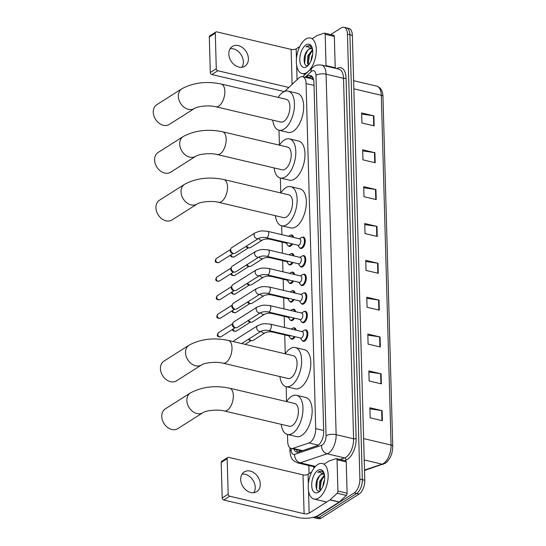<?xml version="1.0" encoding="UTF-8"?>
<svg xmlns="http://www.w3.org/2000/svg" width="546" height="546" viewBox="0 0 546 546"><rect width="100%" height="100%" fill="white"/><g stroke="black" fill="none" stroke-linecap="round" stroke-linejoin="round"><path stroke-width="0.82" d="M295.045 336.711A5.842 2.976 103.2 0 1 293.236 338.854A5.842 2.976 103.2 0 1 291.748 339.182A5.842 2.976 103.2 0 1 290.725 338.465M294.526 318.154A5.842 2.976 103.2 0 1 292.717 320.297A5.842 2.976 103.2 0 1 291.23 320.625A5.842 2.976 103.2 0 1 290.206 319.901M294.007 299.59A5.842 2.976 103.2 0 1 292.199 301.74A5.842 2.976 103.2 0 1 290.711 302.068A5.842 2.976 103.2 0 1 289.687 301.344M293.489 281.033A5.842 2.976 103.2 0 1 291.68 283.176A5.842 2.976 103.2 0 1 290.192 283.504A5.842 2.976 103.2 0 1 289.168 282.78M292.97 262.476A5.842 2.976 103.2 0 1 291.161 264.619A5.842 2.976 103.2 0 1 289.673 264.947A5.842 2.976 103.2 0 1 288.65 264.223M292.451 243.912A5.842 2.976 103.2 0 1 290.643 246.055A5.842 2.976 103.2 0 1 289.155 246.382A5.842 2.976 103.2 0 1 288.131 245.666M304.238 311.541A5.842 2.976 103.2 0 1 305.48 311.35A5.842 2.976 103.2 0 1 307.268 316.346A5.842 2.976 103.2 0 1 304.293 322.399A5.842 2.976 103.2 0 1 302.805 322.727A5.842 2.976 103.2 0 1 301.774 322.004M303.719 292.977A5.842 2.976 103.2 0 1 304.961 292.793A5.842 2.976 103.2 0 1 306.756 297.788A5.842 2.976 103.2 0 1 303.774 303.835A5.842 2.976 103.2 0 1 302.286 304.17A5.842 2.976 103.2 0 1 301.255 303.446M303.201 274.42A5.842 2.976 103.2 0 1 304.443 274.228A5.842 2.976 103.2 0 1 306.238 279.231A5.842 2.976 103.2 0 1 303.255 285.278A5.842 2.976 103.2 0 1 301.767 285.606A5.842 2.976 103.2 0 1 300.737 284.882M302.682 255.856A5.842 2.976 103.2 0 1 303.924 255.671A5.842 2.976 103.2 0 1 305.719 260.667A5.842 2.976 103.2 0 1 302.737 266.721A5.842 2.976 103.2 0 1 301.249 267.049A5.842 2.976 103.2 0 1 300.218 266.325M304.757 330.098A5.842 2.976 103.2 0 1 305.999 329.907A5.842 2.976 103.2 0 1 307.787 334.91A5.842 2.976 103.2 0 1 304.811 340.957A5.842 2.976 103.2 0 1 303.323 341.284A5.842 2.976 103.2 0 1 302.293 340.561M302.163 237.298A5.842 2.976 103.2 0 1 303.405 237.107A5.842 2.976 103.2 0 1 305.2 242.11A5.842 2.976 103.2 0 1 302.218 248.157A5.842 2.976 103.2 0 1 300.73 248.485A5.842 2.976 103.2 0 1 299.699 247.761M287.496 434.445L287.694 441.584A10.954 5.576 -76.8 0 0 291.161 448.457A10.954 5.576 -76.8 0 0 292.909 448.348L308.975 442.963A10.954 5.576 -76.8 0 0 310.019 442.458A10.954 5.576 -76.8 0 0 315.711 428.617L306.074 83.558A10.954 5.576 -76.8 0 0 302.607 76.686A10.954 5.576 -76.8 0 0 298.785 78.112L284.582 91.441M313.67 79.921A3.651 1.856 -76.8 0 0 313.445 79.873L311.957 78.883L302.607 76.686M313.445 79.873A10.954 5.576 103.2 0 1 313.725 80.221M291.161 448.457L301.877 450.86M278.999 130.248L279.416 145.161M280.337 178.023L280.753 192.936M281.668 225.798L281.913 234.678M282.125 242.103L282.432 253.242M282.644 260.66L282.951 271.799M283.162 279.224L283.47 290.356M283.681 297.782L283.988 308.92M284.2 316.346L284.507 327.477M284.719 334.903L285.244 353.815A20.086 10.224 103.2 0 1 290.172 348.676A20.086 10.224 103.2 0 1 295.284 347.543A20.086 10.224 103.2 0 1 301.447 364.728A20.086 10.224 103.2 0 1 291.195 385.524A20.086 10.224 103.2 0 1 286.084 386.65A20.086 10.224 103.2 0 1 279.914 376.569M286.159 386.67L286.575 401.583M293.182 327.996A5.842 2.976 103.2 0 1 294.424 327.812A5.842 2.976 103.2 0 1 296.137 330.214M292.663 309.439A5.842 2.976 103.2 0 1 293.905 309.248A5.842 2.976 103.2 0 1 295.618 311.657M292.144 290.875A5.842 2.976 103.2 0 1 293.386 290.69A5.842 2.976 103.2 0 1 295.099 293.1M291.625 272.317A5.842 2.976 103.2 0 1 292.874 272.126A5.842 2.976 103.2 0 1 294.581 274.536M291.107 253.76A5.842 2.976 103.2 0 1 292.356 253.569A5.842 2.976 103.2 0 1 294.069 255.978M290.595 235.196A5.842 2.976 103.2 0 1 291.837 235.012A5.842 2.976 103.2 0 1 293.55 237.414M293.946 449.112A10.954 5.576 -76.8 0 0 296.737 452.108A10.954 5.576 -76.8 0 0 298.485 451.999L316.96 445.802A10.954 5.576 -76.8 0 0 317.997 445.297A10.954 5.576 -76.8 0 0 323.696 431.456L313.943 82.371A10.954 5.576 -76.8 0 0 310.476 75.498A10.954 5.576 -76.8 0 0 306.654 76.925L306.047 77.498M330.705 34.575L341.202 27.914A10.954 5.576 103.2 0 1 343.994 27.3A10.954 5.576 103.2 0 1 347.454 34.173L359.882 479.074A10.954 5.576 103.2 0 1 354.19 492.922L316.352 516.932A10.954 5.576 103.2 0 1 313.561 517.547A10.954 5.576 103.2 0 1 313.076 517.39M309.063 473.682L308.831 465.54M343.994 27.3L348.887 28.453A10.954 5.576 103.2 0 1 352.354 35.326L364.783 480.227A10.954 5.576 103.2 0 1 359.084 494.069L321.246 518.086L318.796 517.506A10.954 5.576 103.2 0 1 316.004 518.127A10.954 5.576 103.2 0 0 318.796 517.506L356.64 493.495L318.796 517.506L316.352 516.932M364.783 480.227L362.332 479.654A10.954 5.576 103.2 0 1 356.64 493.495A10.954 5.576 103.2 0 0 362.332 479.654L349.904 34.753L362.332 479.654L359.882 479.074M346.437 27.873A10.954 5.576 103.2 0 1 349.904 34.753A10.954 5.576 103.2 0 0 346.437 27.873M308.497 78.071L309.104 77.498A10.954 5.576 103.2 0 1 311.636 76.058M298.02 452.122A10.954 5.576 103.2 0 1 296.389 449.692M361.67 114.046L373.437 115.759A2.921 1.16 -1.6 0 1 373.887 115.841L361.643 112.961L361.923 123.014L374.167 125.894L373.887 115.841M362.701 150.894L374.467 152.607A2.921 1.16 -1.6 0 1 374.911 152.696L362.674 149.816L362.953 159.862L375.198 162.742L374.911 152.696M363.732 187.749L375.491 189.462A2.921 1.16 -1.6 0 1 375.941 189.544L363.704 186.664L363.984 196.717L376.221 199.597L375.941 189.544M364.762 224.597L376.522 226.31A2.921 1.16 -1.6 0 1 376.972 226.399L364.735 223.519L365.015 233.565L377.252 236.445L376.972 226.399M369.908 408.858L381.668 410.572A2.921 1.16 -1.6 0 1 382.118 410.66L369.881 407.773L370.161 417.827L382.398 420.707L382.118 410.66M368.878 372.003L380.637 373.723A2.921 1.16 -1.6 0 1 381.088 373.805L368.85 370.925L369.13 380.978L381.367 383.858L381.088 373.805M367.847 335.155L379.613 336.868A2.921 1.16 -1.6 0 1 380.057 336.95L367.82 334.07L368.1 344.123L380.344 347.003L380.057 336.95M366.823 298.3L378.583 300.013A2.921 1.16 -1.6 0 1 379.033 300.102L366.789 297.222L367.069 307.268L379.313 310.155L379.033 300.102M365.793 261.452L377.552 263.165A2.921 1.16 -1.6 0 1 378.003 263.247L365.759 260.367L366.038 270.42L378.282 273.3L378.003 263.247M321.246 518.086A10.954 5.576 103.2 0 1 318.454 518.7L313.561 517.547M317.724 464.523A18.264 9.296 103.2 0 1 322.372 463.493A18.264 9.296 103.2 0 1 327.975 479.115A18.264 9.296 103.2 0 1 318.659 498.02A18.264 9.296 103.2 0 1 314.011 499.051A18.264 9.296 103.2 0 1 308.408 483.428A18.264 9.296 103.2 0 1 317.724 464.523M324.583 475.709L320.679 481.483L320.243 488.902L320.83 489.96M324.481 474.986L319.71 481.258L319.274 488.677L320.57 490.288M324.57 479.907L323.594 482.173L322.754 486.65M323.368 474.024L321.232 474.467L319.649 475.689C314.005 481.012 315.465 494.219 320.386 490.52M319.649 475.689A8.251 4.204 103.2 0 1 321.041 474.419A8.251 4.204 103.2 0 1 323.143 473.955A8.251 4.204 103.2 0 1 324.447 474.795M318.495 492.192A11.91 6.061 103.2 0 1 311.698 485.394A11.91 6.061 103.2 0 1 317.888 470.352A11.91 6.061 103.2 0 1 323.88 472.747A11.91 6.061 103.2 0 1 319.485 491.441A11.91 6.061 103.2 0 1 318.495 492.192M324.112 473.402L321.614 471.021L318.871 471.621L317.799 472.474L319.137 471.962L324.365 474.378M319.929 489.817L320.147 490.656M323.485 476.651L321.164 481.49L320.256 488.943M319.608 475.73L317.274 480.576L316.557 489.168M321.806 471.068L318.98 471.648L317.799 472.474M242.069 474.105A11.684 8.92 -122.4 0 1 255.235 487.312A11.684 8.92 -122.4 0 1 253.863 492.697M240.704 479.497A11.684 8.92 57.6 0 0 246.471 490.424A11.684 8.92 57.6 0 0 256.757 491.666A11.684 8.92 57.6 0 0 260.285 484.104A11.684 8.92 57.6 0 0 254.518 473.177A11.684 8.92 57.6 0 0 244.233 471.928A11.684 8.92 57.6 0 0 240.704 479.497M337.046 459.752A1.829 0.928 -76.8 0 0 336.473 458.606L345.652 460.769A1.829 0.928 103.2 0 1 346.232 461.916L337.046 459.752L337.926 491.079L347.106 493.236A1.829 0.928 103.2 0 1 346.328 495.413L339.325 501.986A1.829 0.928 103.2 0 1 339.155 502.115L318.332 515.335A14.612 5.808 -1.6 0 1 298.123 517.506L223.764 500.013A1.829 1.392 -122.4 0 1 222.188 497.972L228.16 494.185A1.829 1.392 57.6 0 0 229.736 496.218L304.102 513.718A3.651 1.454 178.4 0 0 309.152 513.172L329.975 499.959A1.829 0.928 -76.8 0 0 330.146 499.822L337.148 493.25A1.829 0.928 -76.8 0 0 337.926 491.079M346.232 461.916L347.106 493.236M311.657 472.031L308.067 474.31A3.651 1.454 178.4 0 1 303.016 474.856L228.651 457.357A1.829 1.392 57.6 0 0 227.723 457.493A1.829 1.392 57.6 0 0 227.17 458.674L221.191 462.462L222.188 497.972M221.191 462.462A1.829 1.392 -122.4 0 1 221.744 461.281L227.723 457.493M227.17 458.674L228.16 494.185M336.473 458.606A1.829 0.928 -76.8 0 0 336.179 458.626L329.061 461.015A1.829 0.928 -76.8 0 0 328.89 461.097L324.372 463.963M165.295 408.886A11.684 8.92 57.6 0 0 161.759 416.448A11.684 8.92 57.6 0 0 167.526 427.375A11.684 8.92 57.6 0 0 177.819 428.617L202.914 412.694A11.684 8.92 -122.4 0 1 192.622 411.452A11.684 8.92 -122.4 0 1 186.855 400.518A11.684 8.92 -122.4 0 1 190.383 392.956L165.295 408.886M202.914 412.694C206.641 410.271 218.045 409.282 224.283 410.94L289.339 426.249A11.684 5.951 -76.8 0 0 292.315 425.593A11.684 5.951 -76.8 0 0 298.28 413.493A11.684 5.951 -76.8 0 0 294.697 403.494L229.634 388.186C215.001 385.21 201.918 386.8 190.383 392.956M286.602 401.59A20.086 10.224 103.2 0 1 291.503 396.444A20.086 10.224 103.2 0 1 296.621 395.318A20.086 10.224 103.2 0 1 302.777 412.503A20.086 10.224 103.2 0 1 292.533 433.299A20.086 10.224 103.2 0 1 287.414 434.425A20.086 10.224 103.2 0 1 281.245 424.344M296.621 395.318L305.801 397.481A20.086 10.224 103.2 0 1 311.957 414.66A20.086 10.224 103.2 0 1 301.713 435.455A20.086 10.224 103.2 0 1 296.594 436.588L287.414 434.425M163.957 361.111A11.684 8.92 57.6 0 0 160.428 368.673A11.684 8.92 57.6 0 0 166.196 379.6A11.684 8.92 57.6 0 0 176.481 380.849L201.576 364.919A11.684 8.92 -122.4 0 1 191.291 363.677A11.684 8.92 -122.4 0 1 185.524 352.75A11.684 8.92 -122.4 0 1 189.053 345.181L163.957 361.111M201.576 364.919C205.303 362.496 216.714 361.507 222.945 363.165L288.008 378.474A11.684 5.951 -76.8 0 0 290.984 377.818A11.684 5.951 -76.8 0 0 296.942 365.718A11.684 5.951 -76.8 0 0 293.359 355.719L228.303 340.411C213.663 337.435 200.58 339.025 189.053 345.181M295.284 347.543L304.463 349.706A20.086 10.224 103.2 0 1 310.626 366.885A20.086 10.224 103.2 0 1 300.375 387.687A20.086 10.224 103.2 0 1 295.263 388.813L286.084 386.65M159.466 200.232A11.684 8.92 57.6 0 0 155.938 207.801A11.684 8.92 57.6 0 0 161.705 218.728A11.684 8.92 57.6 0 0 171.99 219.97L197.086 204.047A11.684 8.92 -122.4 0 1 186.793 202.798A11.684 8.92 -122.4 0 1 181.026 191.871A11.684 8.92 -122.4 0 1 184.555 184.309L159.466 200.232M197.086 204.047C200.812 201.617 212.217 200.628 218.455 202.293L283.51 217.601A11.684 5.951 -76.8 0 0 286.486 216.946A11.684 5.951 -76.8 0 0 292.451 204.846A11.684 5.951 -76.8 0 0 288.868 194.847L223.805 179.538C209.173 176.563 196.089 178.153 184.555 184.309M280.774 192.943A20.086 10.224 103.2 0 1 285.674 187.797A20.086 10.224 103.2 0 1 290.793 186.671A20.086 10.224 103.2 0 1 296.949 203.849A20.086 10.224 103.2 0 1 286.705 224.652A20.086 10.224 103.2 0 1 281.586 225.778A20.086 10.224 103.2 0 1 275.416 215.697M290.793 186.671L299.972 188.827A20.086 10.224 103.2 0 1 306.129 206.013A20.086 10.224 103.2 0 1 295.884 226.808A20.086 10.224 103.2 0 1 290.765 227.935L281.586 225.778M158.128 152.464A11.684 8.92 57.6 0 0 154.6 160.026A11.684 8.92 57.6 0 0 160.367 170.953A11.684 8.92 57.6 0 0 170.652 172.195L195.748 156.272A11.684 8.92 -122.4 0 1 185.463 155.03A11.684 8.92 -122.4 0 1 179.695 144.096A11.684 8.92 -122.4 0 1 183.224 136.534L158.128 152.464M195.748 156.272C199.474 153.849 210.886 152.86 217.117 154.518L282.18 169.826A11.684 5.951 -76.8 0 0 285.155 169.171A11.684 5.951 -76.8 0 0 291.114 157.071A11.684 5.951 -76.8 0 0 287.53 147.072L222.475 131.763C207.835 128.788 194.751 130.378 183.224 136.534M279.436 145.168A20.086 10.224 103.2 0 1 284.343 140.022A20.086 10.224 103.2 0 1 289.455 138.896A20.086 10.224 103.2 0 1 295.618 156.081A20.086 10.224 103.2 0 1 285.367 176.877A20.086 10.224 103.2 0 1 280.255 178.003A20.086 10.224 103.2 0 1 274.085 167.922M289.455 138.896L298.635 141.059A20.086 10.224 103.2 0 1 304.798 158.238A20.086 10.224 103.2 0 1 294.553 179.033A20.086 10.224 103.2 0 1 289.435 180.166L280.255 178.003M156.798 104.689A11.684 8.92 57.6 0 0 153.262 112.251A11.684 8.92 57.6 0 0 159.036 123.178A11.684 8.92 57.6 0 0 169.321 124.42L194.417 108.497A11.684 8.92 -122.4 0 1 184.125 107.255A11.684 8.92 -122.4 0 1 178.358 96.328A11.684 8.92 -122.4 0 1 181.886 88.759L156.798 104.689M194.417 108.497C198.143 106.074 209.548 105.085 215.786 106.743L280.842 122.051A11.684 5.951 -76.8 0 0 283.818 121.396A11.684 5.951 -76.8 0 0 289.783 109.296A11.684 5.951 -76.8 0 0 286.2 99.297L221.137 83.988C206.504 81.013 193.42 82.603 181.886 88.759M278.105 97.393A20.086 10.224 103.2 0 1 283.005 92.254A20.086 10.224 103.2 0 1 288.124 91.121A20.086 10.224 103.2 0 1 294.28 108.306A20.086 10.224 103.2 0 1 284.036 129.102A20.086 10.224 103.2 0 1 278.917 130.228A20.086 10.224 103.2 0 1 272.747 120.147M288.124 91.121L297.304 93.284A20.086 10.224 103.2 0 1 303.46 110.463A20.086 10.224 103.2 0 1 293.216 131.265A20.086 10.224 103.2 0 1 288.097 132.391L278.917 130.228M257.664 325.641L262.032 324.031L264.96 323.689L270.284 324.133L302.354 331.681A3.29 1.672 103.2 0 1 303.358 334.486A3.29 1.672 103.2 0 1 301.685 337.892A3.29 1.672 103.2 0 1 300.846 338.076L268.775 330.528C266.038 329.982 263.506 330.2 261.186 331.197A3.29 2.512 -122.4 0 1 258.292 330.842A3.29 2.512 -122.4 0 1 256.675 327.771A3.29 2.512 -122.4 0 1 256.675 327.58A3.29 2.512 -122.4 0 1 257.664 325.641L234.282 340.479A3.29 2.512 -122.4 0 0 233.47 341.503A3.29 2.512 -122.4 0 0 233.429 341.619L233.47 341.503M303.904 330.426A5.48 2.791 103.2 0 1 303.965 330.391A5.48 2.791 103.2 0 1 305.303 330.118A5.48 2.791 103.2 0 1 306.982 334.807A5.48 2.791 103.2 0 1 304.19 340.479A5.48 2.791 103.2 0 1 302.791 340.786A5.48 2.791 103.2 0 1 301.72 339.953L300.464 337.988M257.146 307.084L261.514 305.473L264.441 305.125L269.765 305.569L301.836 313.117A3.29 1.672 103.2 0 1 302.839 315.929A3.29 1.672 103.2 0 1 301.167 319.335A3.29 1.672 103.2 0 1 300.327 319.519L268.257 311.971C265.52 311.418 262.988 311.643 260.667 312.633A3.29 2.512 -122.4 0 1 257.773 312.285A3.29 2.512 -122.4 0 1 256.156 309.213A3.29 2.512 -122.4 0 1 256.156 309.022A3.29 2.512 -122.4 0 1 257.146 307.084L233.763 321.922A3.29 2.512 -122.4 0 0 232.951 322.945A3.29 2.512 -122.4 0 0 232.773 324.051A3.29 2.512 -122.4 0 0 235.613 327.709A3.29 2.512 -122.4 0 0 236.015 327.777A3.29 2.512 -122.4 0 0 237.285 327.47L260.667 312.633A3.29 2.512 -122.4 0 0 262.967 314.428A3.29 2.512 -122.4 0 0 264.639 314.189L252.573 321.853A3.29 2.512 -122.4 0 1 251.303 322.154A3.29 2.512 -122.4 0 1 250.894 322.092A3.29 2.512 -122.4 0 1 248.614 320.284M303.392 311.868A5.48 2.791 103.2 0 1 303.446 311.834A5.48 2.791 103.2 0 1 304.784 311.561A5.48 2.791 103.2 0 1 306.463 316.25A5.48 2.791 103.2 0 1 303.672 321.922A5.48 2.791 103.2 0 1 302.272 322.229A5.48 2.791 103.2 0 1 301.201 321.389L299.945 319.43M236.015 327.777L234.684 327.675A2.375 1.815 -122.4 0 1 234.391 327.634A2.375 1.815 -122.4 0 1 232.343 324.986A2.375 1.815 -122.4 0 1 232.473 324.188L232.951 322.945M256.627 288.52L260.995 286.916L263.923 286.568L269.246 287.012L301.317 294.56A3.29 1.672 103.2 0 1 302.32 297.372A3.29 1.672 103.2 0 1 300.648 300.771A3.29 1.672 103.2 0 1 299.809 300.955L267.738 293.414C265.001 292.861 262.469 293.079 260.149 294.076A3.29 2.512 -122.4 0 1 257.255 293.728A3.29 2.512 -122.4 0 1 255.637 290.649A3.29 2.512 -122.4 0 1 255.637 290.465A3.29 2.512 -122.4 0 1 256.627 288.52L233.244 303.364A3.29 2.512 -122.4 0 0 232.432 304.381A3.29 2.512 -122.4 0 0 232.255 305.487A3.29 2.512 -122.4 0 0 235.094 309.152A3.29 2.512 -122.4 0 0 235.497 309.213A3.29 2.512 -122.4 0 0 236.766 308.913L260.149 294.076M302.873 293.311A5.48 2.791 103.2 0 1 302.934 293.27A5.48 2.791 103.2 0 1 304.265 293.004A5.48 2.791 103.2 0 1 305.944 297.686A5.48 2.791 103.2 0 1 303.153 303.358A5.48 2.791 103.2 0 1 301.754 303.665A5.48 2.791 103.2 0 1 300.682 302.832L299.426 300.866M235.497 309.213L234.166 309.118A2.375 1.815 -122.4 0 1 233.872 309.07A2.375 1.815 -122.4 0 1 231.825 306.429A2.375 1.815 -122.4 0 1 231.954 305.63L232.432 304.381M256.108 269.963L260.476 268.352L263.404 268.004L268.728 268.455L300.798 275.996A3.29 1.672 103.2 0 1 301.808 278.808A3.29 1.672 103.2 0 1 300.129 282.214A3.29 1.672 103.2 0 1 299.29 282.398L267.219 274.85C264.482 274.297 261.95 274.522 259.63 275.512A3.29 2.512 -122.4 0 1 256.736 275.164A3.29 2.512 -122.4 0 1 255.119 272.092A3.29 2.512 -122.4 0 1 255.119 271.901A3.29 2.512 -122.4 0 1 256.108 269.963L232.726 284.8A3.29 2.512 -122.4 0 0 231.913 285.824A3.29 2.512 -122.4 0 0 231.736 286.93A3.29 2.512 -122.4 0 0 234.575 290.595A3.29 2.512 -122.4 0 0 234.978 290.656A3.29 2.512 -122.4 0 0 236.247 290.349L259.63 275.512M302.354 274.747A5.48 2.791 103.2 0 1 302.416 274.713A5.48 2.791 103.2 0 1 303.747 274.44A5.48 2.791 103.2 0 1 305.426 279.129A5.48 2.791 103.2 0 1 302.634 284.8A5.48 2.791 103.2 0 1 301.235 285.108A5.48 2.791 103.2 0 1 300.163 284.268L298.908 282.309M234.978 290.656L233.647 290.561A2.375 1.815 -122.4 0 1 233.354 290.513A2.375 1.815 -122.4 0 1 231.306 287.865A2.375 1.815 -122.4 0 1 231.436 287.066L231.913 285.824M255.589 251.406L259.957 249.795L262.885 249.447L268.209 249.891L300.28 257.439A3.29 1.672 103.2 0 1 301.29 260.251A3.29 1.672 103.2 0 1 299.611 263.657A3.29 1.672 103.2 0 1 298.771 263.841L266.701 256.292C263.964 255.74 261.432 255.958 259.111 256.954A3.29 2.512 -122.4 0 1 256.217 256.606A3.29 2.512 -122.4 0 1 254.6 253.528A3.29 2.512 -122.4 0 1 254.6 253.344A3.29 2.512 -122.4 0 1 255.589 251.406L232.207 266.243A3.29 2.512 -122.4 0 0 231.395 267.267A3.29 2.512 -122.4 0 0 231.217 268.366A3.29 2.512 -122.4 0 0 234.057 272.031A3.29 2.512 -122.4 0 0 234.459 272.092A3.29 2.512 -122.4 0 0 235.729 271.792L259.111 256.954A3.29 2.512 -122.4 0 0 261.411 258.749A3.29 2.512 -122.4 0 0 263.09 258.511L251.017 266.168A3.29 2.512 -122.4 0 1 249.747 266.475A3.29 2.512 -122.4 0 1 249.345 266.407A3.29 2.512 -122.4 0 1 247.058 264.605M301.836 256.19A5.48 2.791 103.2 0 1 301.897 256.149A5.48 2.791 103.2 0 1 303.228 255.883A5.48 2.791 103.2 0 1 304.907 260.565A5.48 2.791 103.2 0 1 302.115 266.236A5.48 2.791 103.2 0 1 300.716 266.544A5.48 2.791 103.2 0 1 299.645 265.711L298.389 263.745M234.459 272.092L233.128 271.997A2.375 1.815 -122.4 0 1 232.835 271.956A2.375 1.815 -122.4 0 1 230.787 269.308A2.375 1.815 -122.4 0 1 230.917 268.509L231.395 267.267M255.071 232.842L259.439 231.231L262.367 230.89L267.69 231.333L299.761 238.875A3.29 1.672 103.2 0 1 300.771 241.687A3.29 1.672 103.2 0 1 299.092 245.093A3.29 1.672 103.2 0 1 298.252 245.277L266.182 237.728C263.445 237.182 260.913 237.401 258.592 238.397A3.29 2.512 -122.4 0 1 255.699 238.042A3.29 2.512 -122.4 0 1 254.081 234.971A3.29 2.512 -122.4 0 1 254.081 234.78A3.29 2.512 -122.4 0 1 255.071 232.842L231.688 247.679A3.29 2.512 -122.4 0 0 230.876 248.703A3.29 2.512 -122.4 0 0 230.699 249.809A3.29 2.512 -122.4 0 0 233.538 253.474A3.29 2.512 -122.4 0 0 233.941 253.535A3.29 2.512 -122.4 0 0 235.217 253.235L258.592 238.397A3.29 2.512 -122.4 0 0 260.892 240.192A3.29 2.512 -122.4 0 0 262.571 239.953L250.498 247.611A3.29 2.512 -122.4 0 1 249.229 247.911A3.29 2.512 -122.4 0 1 248.826 247.85A3.29 2.512 -122.4 0 1 246.539 246.048M301.317 237.626A5.48 2.791 103.2 0 1 301.378 237.592A5.48 2.791 103.2 0 1 302.709 237.319A5.48 2.791 103.2 0 1 304.388 242.008A5.48 2.791 103.2 0 1 301.597 247.679A5.48 2.791 103.2 0 1 300.198 247.986A5.48 2.791 103.2 0 1 299.126 247.154L297.87 245.188M233.941 253.535L232.61 253.44A2.375 1.815 -122.4 0 1 232.316 253.392A2.375 1.815 -122.4 0 1 230.269 250.75A2.375 1.815 -122.4 0 1 230.398 249.952L230.876 248.703M290.356 335.606A3.29 1.672 103.2 0 1 290.11 335.79A3.29 1.672 103.2 0 1 289.278 335.974L272.747 332.091C270.011 331.538 267.479 331.756 265.158 332.753A3.29 2.512 -122.4 0 1 263.486 332.992A3.29 2.512 -122.4 0 1 261.2 331.183L241.694 343.564M265.158 332.753L253.091 340.411A3.29 2.512 -122.4 0 1 251.822 340.711A3.29 2.512 -122.4 0 1 251.413 340.649A3.29 2.512 -122.4 0 1 249.133 338.848M292.335 328.33A5.48 2.791 103.2 0 1 292.397 328.289A5.48 2.791 103.2 0 1 293.728 328.023A5.48 2.791 103.2 0 1 295.277 330.016M294.226 336.52A5.48 2.791 103.2 0 1 292.615 338.377A5.48 2.791 103.2 0 1 291.223 338.684A5.48 2.791 103.2 0 1 290.144 337.851L288.895 335.886M251.822 340.711L250.491 340.615A2.375 1.815 -122.4 0 1 250.198 340.567A2.375 1.815 -122.4 0 1 248.526 339.23M289.837 317.049A3.29 1.672 103.2 0 1 289.592 317.233A3.29 1.672 103.2 0 1 288.759 317.417L272.229 313.527C269.492 312.974 266.96 313.199 264.639 314.189M291.817 309.766A5.48 2.791 103.2 0 1 291.878 309.732A5.48 2.791 103.2 0 1 293.216 309.459A5.48 2.791 103.2 0 1 294.758 311.452M293.707 317.963A5.48 2.791 103.2 0 1 292.096 319.82A5.48 2.791 103.2 0 1 290.704 320.127A5.48 2.791 103.2 0 1 289.626 319.287L288.377 317.328M251.303 322.154L249.972 322.058A2.375 1.815 -122.4 0 1 249.679 322.01A2.375 1.815 -122.4 0 1 248.007 320.673M289.319 298.491A3.29 1.672 103.2 0 1 289.073 298.669A3.29 1.672 103.2 0 1 288.24 298.853L271.71 294.97C268.973 294.417 266.448 294.635 264.127 295.632A3.29 2.512 -122.4 0 1 262.449 295.871A3.29 2.512 -122.4 0 1 260.162 294.069M264.127 295.632L252.054 303.289A3.29 2.512 -122.4 0 1 250.785 303.59A3.29 2.512 -122.4 0 1 250.375 303.528A3.29 2.512 -122.4 0 1 248.096 301.726M291.298 291.209A5.48 2.791 103.2 0 1 291.359 291.168A5.48 2.791 103.2 0 1 292.697 290.902A5.48 2.791 103.2 0 1 294.239 292.895M293.195 299.399A5.48 2.791 103.2 0 1 291.578 301.255A5.48 2.791 103.2 0 1 290.185 301.563A5.48 2.791 103.2 0 1 289.107 300.73L287.858 298.764M250.785 303.59L249.454 303.494A2.375 1.815 -122.4 0 1 249.16 303.453A2.375 1.815 -122.4 0 1 247.488 302.109M288.8 279.927A3.29 1.672 103.2 0 1 288.554 280.112A3.29 1.672 103.2 0 1 287.722 280.296L271.198 276.406C268.455 275.853 265.929 276.078 263.609 277.075A3.29 2.512 -122.4 0 1 261.93 277.313A3.29 2.512 -122.4 0 1 259.643 275.505M263.609 277.075L251.535 284.732A3.29 2.512 -122.4 0 1 250.266 285.032A3.29 2.512 -122.4 0 1 249.856 284.971A3.29 2.512 -122.4 0 1 247.577 283.162M290.779 272.645A5.48 2.791 103.2 0 1 290.841 272.611A5.48 2.791 103.2 0 1 292.178 272.338A5.48 2.791 103.2 0 1 293.721 274.331M292.676 280.842A5.48 2.791 103.2 0 1 291.059 282.698A5.48 2.791 103.2 0 1 289.667 283.005A5.48 2.791 103.2 0 1 288.595 282.166L287.339 280.207M250.266 285.032L248.935 284.937A2.375 1.815 -122.4 0 1 248.642 284.889A2.375 1.815 -122.4 0 1 246.969 283.551M288.281 261.37A3.29 1.672 103.2 0 1 288.035 261.554A3.29 1.672 103.2 0 1 287.203 261.739L270.68 257.849C267.936 257.296 265.411 257.514 263.09 258.511M290.26 254.088A5.48 2.791 103.2 0 1 290.322 254.047A5.48 2.791 103.2 0 1 291.66 253.781A5.48 2.791 103.2 0 1 293.202 255.774M292.158 262.278A5.48 2.791 103.2 0 1 290.54 264.141A5.48 2.791 103.2 0 1 289.148 264.448A5.48 2.791 103.2 0 1 288.076 263.609L286.821 261.65M249.747 266.475L248.416 266.373A2.375 1.815 -122.4 0 1 248.123 266.332A2.375 1.815 -122.4 0 1 246.451 264.987M287.762 242.806A3.29 1.672 103.2 0 1 287.517 242.99A3.29 1.672 103.2 0 1 286.684 243.175L270.161 239.291C267.417 238.739 264.892 238.957 262.571 239.953M289.742 235.531A5.48 2.791 103.2 0 1 289.803 235.49A5.48 2.791 103.2 0 1 291.141 235.217A5.48 2.791 103.2 0 1 292.683 237.217M291.639 243.721A5.48 2.791 103.2 0 1 290.022 245.577A5.48 2.791 103.2 0 1 288.629 245.884A5.48 2.791 103.2 0 1 287.558 245.052L286.302 243.086M249.229 247.911L247.898 247.816A2.375 1.815 -122.4 0 1 247.604 247.768A2.375 1.815 -122.4 0 1 245.932 246.43M230.18 48.635A11.684 8.92 -122.4 0 1 243.345 61.841A11.684 8.92 -122.4 0 1 241.98 67.226M228.815 54.027A11.684 8.92 57.6 0 0 234.582 64.954A11.684 8.92 57.6 0 0 244.874 66.196A11.684 8.92 57.6 0 0 248.403 58.634A11.684 8.92 57.6 0 0 242.636 47.707A11.684 8.92 57.6 0 0 232.35 46.458A11.684 8.92 57.6 0 0 228.815 54.027M325.163 34.282A1.829 0.928 -76.8 0 0 324.583 33.135L333.77 35.299A1.829 0.928 103.2 0 1 334.343 36.445L325.163 34.282L326.037 65.609L335.217 67.765A1.829 0.928 103.2 0 1 335.189 68.264M334.343 36.445L335.217 67.765M284.268 91.571L211.882 74.536A1.829 1.392 -122.4 0 1 210.299 72.502L216.277 68.714A1.829 1.392 57.6 0 0 217.854 70.748L288.834 87.449M299.774 46.56L296.178 48.84A3.651 1.454 178.4 0 1 291.127 49.386L216.769 31.886A1.829 1.392 57.6 0 0 215.834 32.016A1.829 1.392 57.6 0 0 215.288 33.197L209.309 36.992L210.299 72.502M209.309 36.992A1.829 1.392 -122.4 0 1 209.862 35.811L215.834 32.016M215.288 33.197L216.277 68.714M326.01 66.1A1.829 0.928 -76.8 0 0 326.037 65.609M324.583 33.135A1.829 0.928 -76.8 0 0 324.297 33.156L317.178 35.538A1.829 0.928 -76.8 0 0 317.008 35.627L312.483 38.493M305.842 39.046A18.264 9.296 103.2 0 1 310.49 38.022A18.264 9.296 103.2 0 1 316.093 53.644A18.264 9.296 103.2 0 1 306.777 72.55A18.264 9.296 103.2 0 1 302.122 73.573A18.264 9.296 103.2 0 1 296.526 57.958A18.264 9.296 103.2 0 1 305.842 39.046M312.701 50.239L308.797 56.013L308.36 63.432L308.94 64.489M312.599 49.515L307.821 55.788L307.384 63.206L308.688 64.817M312.681 54.436L311.711 56.702L310.872 61.179M311.479 48.553L309.35 48.99L307.76 50.218C302.122 55.542 303.576 68.741 308.504 65.042M307.76 50.218A8.251 4.204 103.2 0 1 309.159 48.949A8.251 4.204 103.2 0 1 311.261 48.485A8.251 4.204 103.2 0 1 312.565 49.324M306.613 66.721A11.91 6.061 103.2 0 1 299.815 59.917A11.91 6.061 103.2 0 1 306.006 44.881A11.91 6.061 103.2 0 1 311.998 47.277A11.91 6.061 103.2 0 1 307.596 65.964A11.91 6.061 103.2 0 1 306.613 66.721M312.23 47.932L309.732 45.543L306.988 46.151L305.91 47.004L307.255 46.492L312.483 48.908M308.04 64.339L308.265 65.186M311.602 51.181L309.275 56.013L308.374 63.466M307.719 50.259L305.391 55.098L304.675 63.698M309.916 45.598L307.098 46.178L305.91 47.004M318.229 445.14L308.975 442.963M312.517 77A10.954 7.48 46.8 0 0 312.223 78.972M299.194 450.348A10.954 8.995 71.5 0 0 299.481 451.665M323.669 430.487L315.711 428.617M302.58 450.627L292.909 448.348M314.025 85.429L306.074 83.558M291.127 448.45L291.168 449.836A7.303 3.72 -76.8 0 0 294.642 454.347L321.553 445.331A7.303 3.72 -76.8 0 0 322.249 444.99A7.303 3.72 -76.8 0 0 326.044 435.763L315.977 75.287A7.303 3.72 -76.8 0 0 311.807 71.11A7.303 3.72 -76.8 0 0 311.118 71.656L305.125 77.279M315.977 75.287A7.303 2.901 178.4 0 1 326.078 74.195L336.145 434.677A14.612 7.439 103.2 0 1 328.555 453.132A14.612 7.439 103.2 0 1 327.163 453.808L344.608 457.91A14.612 7.439 -76.8 0 0 346 457.234A14.612 7.439 -76.8 0 0 353.59 438.779L343.523 78.303A14.612 7.439 -76.8 0 0 338.902 69.137L321.457 65.029A14.612 7.439 103.2 0 1 326.078 74.195L343.523 78.303A1.829 0.723 -1.6 0 0 346.048 78.03L356.115 438.506A1.829 0.723 -1.6 0 1 353.59 438.779L336.145 434.677A7.303 2.901 178.4 0 0 326.044 435.763M321.457 65.029C317.485 64.783 315.001 65.233 314.011 66.387L312.237 67.765A7.303 4.989 46.8 0 0 311.118 71.656M356.115 438.506A16.435 8.367 103.2 0 1 347.577 459.268A16.435 8.367 103.2 0 1 346.014 460.032L344.567 460.51M314.196 467.888A16.435 8.367 103.2 0 1 313.165 466.557M336.698 68.619A16.435 8.367 103.2 0 1 346.048 78.03M354.19 492.922L359.084 494.069M347.454 34.173L352.354 35.326M321.553 445.331A7.303 5.999 71.5 0 0 327.163 453.808L300.259 462.824L315.465 466.407M294.642 454.347A7.303 5.999 71.5 0 0 300.259 462.824A14.612 7.439 103.2 0 1 297.925 462.974L314.94 466.973M340.028 459.445L344.608 457.91A1.829 1.502 -108.5 0 1 346.014 460.032M291.168 449.836A7.303 2.901 178.4 0 0 289.987 451.481C290.356 455.084 290.95 457.357 291.782 458.306C291.994 459.691 294.041 461.247 297.925 462.974M309.104 77.498L306.654 76.925M364.496 470.079L382.091 464.175A14.612 7.439 -76.8 0 0 383.483 463.506A14.612 7.439 -76.8 0 0 391.072 445.045A3.651 1.454 -1.6 0 1 392.738 446.212C392.615 453.808 390.158 459.479 385.346 463.24L364.51 470.495M383.51 464.12A3.651 2.996 71.5 0 1 382.091 464.175L364.216 459.971M363.616 438.588L391.072 445.045L381.306 95.291A14.612 7.439 -76.8 0 0 376.685 86.125C380.651 87.394 382.746 90.834 382.964 96.451A3.651 1.454 178.4 0 0 381.306 95.291L353.849 88.827M377.552 263.165L377.832 273.191M378.583 300.013L378.863 310.046M379.613 336.868L379.893 346.901M380.637 373.723L380.924 383.749M381.668 410.572L381.947 420.604M376.522 226.31L376.801 236.343M375.491 189.462L375.771 199.488M374.467 152.607L374.747 162.64M373.437 115.759L373.717 125.785M303.016 474.856L304.102 513.718M308.067 474.31L308.34 484.138M308.524 490.793L309.152 513.172M339.155 502.115L329.975 499.959M229.736 496.218L223.764 500.013M330.146 499.822L339.325 501.986M346.328 495.413L337.148 493.25M224.283 410.94A11.684 5.951 -76.8 0 0 227.259 410.285A11.684 5.951 -76.8 0 0 233.333 395.516A11.684 5.951 -76.8 0 0 229.634 388.186M222.945 363.165A11.684 5.951 -76.8 0 0 225.921 362.51A11.684 5.951 -76.8 0 0 231.995 347.747A11.684 5.951 -76.8 0 0 228.303 340.411M218.455 202.293A11.684 5.951 -76.8 0 0 221.43 201.638A11.684 5.951 -76.8 0 0 227.505 186.869A11.684 5.951 -76.8 0 0 223.805 179.538M217.117 154.518A11.684 5.951 -76.8 0 0 220.093 153.863A11.684 5.951 -76.8 0 0 226.167 139.094A11.684 5.951 -76.8 0 0 222.475 131.763M215.786 106.743A11.684 5.951 -76.8 0 0 218.762 106.088A11.684 5.951 -76.8 0 0 224.836 91.325A11.684 5.951 -76.8 0 0 221.137 83.988M270.284 324.133A3.29 1.672 103.2 0 1 271.314 326.01A3.29 1.672 103.2 0 1 269.615 330.344A3.29 1.672 103.2 0 1 268.775 330.528M218.441 332.726L217.342 334.8C217.09 336.473 218.304 337.121 220.987 336.739A2.375 1.815 -122.4 0 1 218.898 336.486A2.375 1.815 -122.4 0 1 217.724 334.261A2.375 1.815 -122.4 0 1 218.441 332.726L232.657 323.71M217.342 334.8A2.375 0.942 -1.6 0 1 217.724 334.261M269.765 305.569A3.29 1.672 103.2 0 1 270.796 307.446A3.29 1.672 103.2 0 1 269.096 311.786A3.29 1.672 103.2 0 1 268.257 311.971M217.922 314.168L216.823 316.236C216.571 317.915 217.786 318.557 220.468 318.175A2.375 1.815 -122.4 0 1 218.38 317.922A2.375 1.815 -122.4 0 1 217.206 315.704A2.375 1.815 -122.4 0 1 217.922 314.168L232.139 305.146M216.823 316.236A2.375 0.942 -1.6 0 1 217.206 315.704M269.246 287.012A3.29 1.672 103.2 0 1 270.277 288.889A3.29 1.672 103.2 0 1 268.577 293.229A3.29 1.672 103.2 0 1 267.738 293.414M217.404 295.604L216.305 297.679C216.052 299.351 217.267 300 219.949 299.618A2.375 1.815 -122.4 0 1 217.861 299.365A2.375 1.815 -122.4 0 1 216.687 297.147A2.375 1.815 -122.4 0 1 217.404 295.604L231.62 286.589M216.305 297.679A2.375 0.942 -1.6 0 1 216.687 297.147M268.728 268.455A3.29 1.672 103.2 0 1 269.758 270.325A3.29 1.672 103.2 0 1 268.059 274.665A3.29 1.672 103.2 0 1 267.219 274.85M216.885 277.047L215.786 279.115C215.534 280.794 216.748 281.436 219.431 281.053A2.375 1.815 -122.4 0 1 217.342 280.801A2.375 1.815 -122.4 0 1 216.168 278.583A2.375 1.815 -122.4 0 1 216.885 277.047L231.101 268.025M215.786 279.115A2.375 0.942 -1.6 0 1 216.168 278.583M268.209 249.891A3.29 1.672 103.2 0 1 269.239 251.767A3.29 1.672 103.2 0 1 267.54 256.108A3.29 1.672 103.2 0 1 266.701 256.292M216.366 258.49L215.267 260.558C215.015 262.23 216.23 262.879 218.912 262.496A2.375 1.815 -122.4 0 1 216.823 262.244A2.375 1.815 -122.4 0 1 215.65 260.026A2.375 1.815 -122.4 0 1 216.366 258.49L230.583 249.467M215.267 260.558A2.375 0.942 -1.6 0 1 215.65 260.026M267.69 231.333A3.29 1.672 103.2 0 1 268.721 233.21A3.29 1.672 103.2 0 1 267.021 237.544A3.29 1.672 103.2 0 1 266.182 237.728M273.833 331.722A3.29 1.672 103.2 0 1 273.587 331.907A3.29 1.672 103.2 0 1 272.747 332.091M232.623 329.177C232.378 330.849 233.592 331.497 236.268 331.115A2.375 1.815 -122.4 0 1 233.06 329.074M273.314 313.158A3.29 1.672 103.2 0 1 273.068 313.343A3.29 1.672 103.2 0 1 272.229 313.527M232.105 310.619C231.859 312.292 233.074 312.933 235.756 312.558A2.375 1.815 -122.4 0 1 232.541 310.51M272.795 294.601A3.29 1.672 103.2 0 1 272.55 294.785A3.29 1.672 103.2 0 1 271.71 294.97M231.586 292.055C231.34 293.728 232.555 294.376 235.237 293.994A2.375 1.815 -122.4 0 1 232.023 291.953M272.277 276.037A3.29 1.672 103.2 0 1 272.031 276.221A3.29 1.672 103.2 0 1 271.198 276.406M231.074 273.498C230.821 275.17 232.036 275.819 234.719 275.437A2.375 1.815 -122.4 0 1 231.504 273.396M271.758 257.48A3.29 1.672 103.2 0 1 271.512 257.664A3.29 1.672 103.2 0 1 270.68 257.849M230.555 254.934C230.303 256.613 231.518 257.255 234.2 256.873A2.375 1.815 -122.4 0 1 230.985 254.832M271.239 238.923A3.29 1.672 103.2 0 1 270.993 239.1A3.29 1.672 103.2 0 1 270.161 239.291M291.127 49.386L292.11 84.377M296.178 48.84L296.458 58.668M296.642 65.322L297.044 79.743M217.854 70.748L211.882 74.536M312.019 76.399L309.889 78.399M289.885 447.802L289.987 451.481M312.237 67.765L302.709 76.713M382.964 96.451L392.738 446.212M376.685 86.125L353.617 80.699M314.011 499.051L326.706 502.033M301.972 331.586L303.965 330.391M305.303 330.118L306.92 330.501M302.791 340.786L304.409 341.168M301.453 313.029L303.446 311.834M304.784 311.561L306.402 311.943M302.272 322.229L303.897 322.611M220.987 336.739L235.203 327.716M300.935 294.471L302.934 293.27M304.265 293.004L305.883 293.379M301.754 303.665L303.378 304.047M220.468 318.175L234.684 309.152M300.416 275.907L302.416 274.713M303.747 274.44L305.364 274.822M301.235 285.108L302.859 285.49M219.949 299.618L234.166 290.595M299.897 257.35L301.897 256.149M303.228 255.883L304.845 256.265M300.716 266.544L302.341 266.926M219.431 281.053L233.647 272.038M299.379 238.786L301.378 237.592M302.709 237.319L304.327 237.701M300.198 247.986L301.822 248.369M218.912 262.496L233.128 253.474M291.148 329.04L292.397 328.289M293.728 328.023L295.352 328.399M291.223 338.684L292.84 339.066M245.14 344.376L251.003 340.656M290.629 310.483L291.878 309.732M293.216 309.459L294.833 309.841M290.704 320.127L292.322 320.509M236.268 331.115L250.484 322.092M290.11 291.919L291.359 291.168M292.697 290.902L294.314 291.284M290.185 301.563L291.803 301.945M235.756 312.558L249.966 303.535M289.592 273.362L290.841 272.611M292.178 272.338L293.796 272.72M289.667 283.005L291.284 283.388M235.237 293.994L249.447 284.971M289.073 254.798L290.322 254.047M291.66 253.781L293.277 254.163M289.148 264.448L290.765 264.824M234.719 275.437L248.928 266.414M288.554 236.241L289.803 235.49M291.141 235.217L292.758 235.599M288.629 245.884L290.247 246.266M234.2 256.873L248.41 247.857M302.122 73.573L305.262 74.317"/></g></svg>
